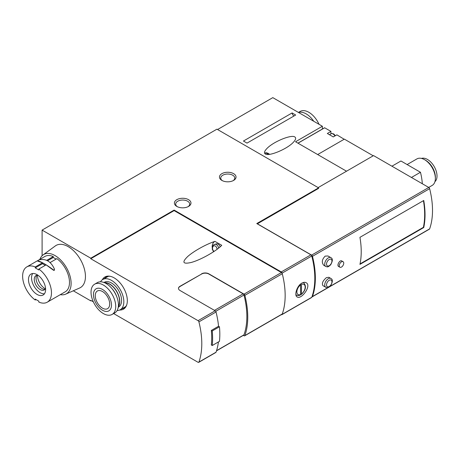 <?xml version="1.0" encoding="UTF-8"?>
<svg xmlns="http://www.w3.org/2000/svg" width="460" height="460" viewBox="0 0 460 460"><rect width="100%" height="100%" fill="white"/><g stroke="black" fill="none" stroke-linecap="round" stroke-linejoin="round"><path stroke-width="0.69" d="M330.878 278.455L328.865 277.294L326.433 277.616C322.834 280.744 321.655 283.417 322.903 285.625L325.778 287.287C327.158 287.477 327.382 288.73 330.683 285.574C332.822 281.744 332.885 279.369 330.878 278.455A5.1 2.944 120 0 0 328.325 278.708A5.1 2.944 120 0 0 324.996 283.199A5.1 2.944 120 0 0 325.778 287.287M311.92 296.855A1.276 0.736 -120 0 0 312.254 296.803L429.41 229.16A1.276 0.736 -120 0 0 429.628 228.884A76.475 44.154 -120 0 0 429.628 188.669A1.276 0.736 -120 0 0 428.777 187.473L373.566 155.601L318.142 187.599M312.254 296.803A1.276 0.736 -120 0 0 312.466 296.527A76.475 44.154 -120 0 0 312.466 256.312A1.276 0.736 -120 0 0 311.615 255.116L428.777 187.473M359.938 264.385L423.746 227.545A76.475 44.154 -120 0 0 423.746 200.491L359.938 237.331A76.475 44.154 -120 0 1 359.938 264.385M330.878 257.64L328.003 255.984L325.214 256.099C321.937 259.394 321.454 262.464 323.765 265.311L325.778 266.472C327.158 266.662 327.382 267.921 330.683 264.764C332.822 260.929 332.885 258.56 330.878 257.64A5.1 2.944 120 0 0 328.325 257.893A5.1 2.944 120 0 0 324.996 262.39A5.1 2.944 120 0 0 325.778 266.472M343.079 261.694L341.791 260.952C339.756 259.555 336.536 265.489 338.606 266.466L339.888 267.208A3.185 1.84 -60 0 1 339.888 263.534A3.185 1.84 -60 0 1 343.079 261.694A3.185 1.84 -60 0 1 343.568 264.247A3.185 1.84 -60 0 1 341.487 267.053A3.185 1.84 -60 0 1 339.888 267.208M301.467 293.974A5.865 3.387 120 0 0 305.164 287.086A5.865 3.387 120 0 0 301.467 284.458L301.467 293.974L301.225 294.532L300.57 294.503M300.57 284.033L300.57 294.498L300.259 295.084C298.408 295.717 297.166 295.728 296.55 295.142A7.136 4.123 120 0 1 295.872 294.561M42.096 230.109L90.764 258.209L174.127 210.076L281.267 271.935A1.276 0.736 60 0 1 282.118 273.119A76.475 44.154 60 0 1 282.118 314.393A1.276 0.736 60 0 1 281.905 314.663L311.558 297.545A1.276 0.736 -120 0 0 311.771 297.281A76.475 44.154 -120 0 0 311.771 256.007A1.276 0.736 -120 0 0 310.92 254.817L256.766 223.554L318.59 187.858L216.936 129.168L42.096 230.109L42.096 255.748M301.869 283.101C296.849 285.804 294.003 295.59 297.148 296.959C301.386 299.972 312.001 285.551 306.124 282.71C304.928 282.072 303.508 282.204 301.869 283.101M201.612 273.815A5.1 2.944 0 0 1 208.823 273.815L244.024 294.141A1.276 0.736 60 0 1 244.875 295.337A76.475 44.154 60 0 1 244.875 335.553A1.276 0.736 60 0 1 244.657 335.829L282.06 314.237A1.276 0.736 -120 0 0 282.279 313.961A76.475 44.154 -120 0 0 282.279 273.746A1.276 0.736 -120 0 0 281.422 272.544L174.127 210.599L90.764 258.727L198.059 320.678L215.182 310.787L179.981 290.467A5.1 2.944 0 0 1 178.492 288.385A5.1 2.944 0 0 1 179.981 286.304L201.612 274.022A5.1 2.944 180 0 1 208.823 274.022L243.133 293.831A1.276 0.736 -120 0 1 243.984 295.027A75.198 43.418 -120 0 1 243.984 334.834A1.276 0.736 -120 0 1 243.771 335.104L216.487 350.853M214.952 241.379L221.749 245.301C216.275 251.183 200.163 260.193 190.923 262.539C182.804 264.305 181.752 262.275 187.783 256.444C193.901 251.028 206.344 244.128 214.952 241.379A7.136 5.048 75 0 0 212.181 247.308M212.244 345.517A77.746 44.884 -120 0 0 212.244 330.947L219.454 326.784A77.746 44.884 -120 0 1 219.454 341.354L212.244 345.517L211.335 344.994A76.475 44.154 -120 0 0 211.335 330.424L218.546 326.261A76.475 44.154 -120 0 0 216.033 311.989A1.276 0.736 -120 0 0 215.182 310.787M113.631 313.559L198.059 362.302A1.276 0.736 -120 0 0 198.697 362.365A1.276 0.736 -120 0 0 198.91 362.089A76.475 44.154 -120 0 0 198.91 321.873A1.276 0.736 -120 0 0 198.059 320.678M198.697 362.365L215.82 352.481A1.276 0.736 -120 0 0 216.033 352.205A76.475 44.154 -120 0 0 218.414 341.952M178.492 288.489A5.1 2.944 180 0 1 179.981 286.511L201.612 274.022M318.59 187.858L318.59 188.381L257.307 223.865M298.005 143.192L324.679 127.794L330.935 131.405L327.33 133.486L333.281 136.919L336.887 134.837L344.166 139.254M324.679 127.794L297.953 143.163M330.935 131.405L330.935 133.86M373.221 155.796L344.367 139.138L317.676 154.548M346.529 171.206L295.521 141.76L322.379 126.253L322.379 129.036M322.379 126.253L272.809 97.635L217.563 129.53M292.106 112.936L243.438 141.036L247.026 143.106L295.694 115.011L292.106 112.936A2.547 1.472 -120 0 0 294.078 115.943M294.825 136.953C291.301 134.332 273.384 141.714 267.013 148.419C264.373 151.133 263.804 152.99 265.316 153.996C268.841 156.618 286.758 149.236 293.129 142.531C295.768 139.817 296.338 137.96 294.825 136.953M119.692 310.023A18.578 10.729 -120 0 0 126.465 305.566A18.578 10.729 -120 0 0 123.481 287.707A18.578 10.729 -120 0 0 109.503 276.19A18.578 10.729 -120 0 0 102.264 279.829M90.764 258.209L90.764 258.727M73.301 290.795L90.764 300.874L91.212 300.616M93.357 301.852L90.764 300.351L90.764 300.874M174.127 210.076L174.127 210.599M281.905 314.663A1.276 0.736 60 0 1 281.353 314.646M188.542 199.669A8.286 4.784 180 0 1 188.542 206.436A8.286 4.784 180 0 1 176.83 206.436A8.286 4.784 180 0 1 176.83 199.669A8.286 4.784 180 0 1 188.542 199.669M233.605 173.656A8.286 4.784 180 0 1 233.605 180.418A8.286 4.784 180 0 1 221.892 180.418A8.286 4.784 180 0 1 221.892 173.656A8.286 4.784 180 0 1 233.605 173.656M257.307 223.761L311.615 255.116M422.315 183.741A50.979 29.434 -120 0 0 420.457 172.264L411.447 177.468M420.457 172.264L400.942 160.994L391.926 166.198M434.93 181.671A13.512 7.803 -120 0 0 434.217 166.583A13.512 7.803 -120 0 0 421.504 158.418M428.697 187.427L432.199 185.403A15.295 8.832 -120 0 0 435.367 178.405L435.367 177.129A13.731 7.929 -120 0 0 425.661 160.31L424.551 159.672A15.295 8.832 -120 0 0 416.904 158.913L407.123 164.565M435.367 178.405A15.295 8.832 -120 0 0 424.551 159.672M219.454 326.784L218.546 326.261M243.323 335.363L244.024 335.766A1.276 0.736 60 0 0 244.657 335.829M360.036 263.913L423.384 227.338L423.746 227.545M423.384 227.338A76.475 44.154 -120 0 0 423.447 200.663M212.244 330.947L211.335 330.424M222.381 180.677A7.009 4.048 180 0 1 220.737 178.077A7.009 4.048 180 0 1 225.066 174.34A7.009 4.048 180 0 1 232.702 175.214A7.009 4.048 180 0 1 234.761 178.077A7.009 4.048 180 0 1 233.117 180.677M177.318 206.695A7.009 4.048 180 0 1 175.68 204.09A7.009 4.048 180 0 1 180.004 200.353A7.009 4.048 180 0 1 187.645 201.233A7.009 4.048 180 0 1 189.698 204.09A7.009 4.048 180 0 1 188.059 206.695M213.515 251.787A7.136 5.048 75 0 1 213.256 251.315M213.618 251.723L212.278 249.251L212.319 246.663L213.595 244.783L216.263 243.875A4.335 3.065 75 0 1 218.178 244.185A4.335 3.065 75 0 1 220.19 246.784M121.986 308.729A17.842 10.304 -120 0 0 124.016 307.999A17.842 10.304 -120 0 0 126.661 305.043M110.061 276.282A17.842 10.304 -120 0 0 106.174 277.098A17.842 10.304 -120 0 0 104.529 278.49M313.754 121.273A17.463 10.08 -120 0 0 306.159 113.867A17.463 10.08 -120 0 0 298.557 112.499M319.01 124.309A17.463 10.08 -120 0 0 308.861 112.309A17.463 10.08 -120 0 0 300.127 111.446L298.431 112.424M102.476 291.508A10.195 5.888 60 0 1 109.141 300.495A10.195 5.888 60 0 1 107.577 308.666A10.195 5.888 60 0 1 97.376 302.778A10.195 5.888 60 0 1 97.376 291.002A10.195 5.888 60 0 1 102.476 291.508M102.476 289.426A12.748 7.36 60 0 1 110.279 309.54A12.748 7.36 60 0 1 94.674 300.529A12.748 7.36 60 0 1 102.476 289.426M100.487 281.813A17.463 10.08 60 0 1 102.758 279.507A17.463 10.08 60 0 1 111.487 280.37A17.463 10.08 60 0 1 122.895 295.757A17.463 10.08 60 0 1 120.221 309.752A17.463 10.08 60 0 1 117.087 310.569M103.971 282.486L104.351 282.267A14.277 8.24 60 0 1 111.487 282.975A14.277 8.24 60 0 1 120.813 295.556A14.277 8.24 60 0 1 118.628 306.992L118.249 307.211M104.46 282.681A14.277 8.24 60 0 1 109.687 284.015A14.277 8.24 60 0 1 118.479 295.027A14.277 8.24 60 0 1 118.323 306.693M104.909 282.883A14.018 8.096 60 0 1 109.687 284.222A14.018 8.096 60 0 1 118.375 306.205M112.165 288.857A14.018 8.096 60 0 1 116.823 296.93M94.645 284.188L97.353 282.63A17.463 10.08 60 0 1 106.082 283.492A17.463 10.08 60 0 1 117.49 298.879A17.463 10.08 60 0 1 114.81 312.875L112.108 314.433A17.463 10.08 60 0 1 94.645 304.353A17.463 10.08 60 0 1 94.645 284.188A17.463 10.08 60 0 1 103.379 285.056A17.463 10.08 60 0 1 114.787 300.443A17.463 10.08 60 0 1 112.108 314.433M36.035 299.558L35.247 300.012L35.247 299.103L38.853 301.185L38.853 302.093A20.395 11.776 60 0 0 47.242 302.197A20.395 11.776 60 0 0 50.686 287.017A20.395 11.776 60 0 0 38.853 269.054L46.126 264.856L53.366 270.152C54.182 270.589 54.521 270.394 54.395 269.56M50.088 262.568L56.873 258.652A20.395 11.776 60 0 1 68.712 276.609A20.395 11.776 60 0 1 65.268 291.789L47.242 302.197M35.247 300.012A20.395 11.776 60 0 1 23.408 282.055A20.395 11.776 60 0 1 26.852 266.875A20.395 11.776 60 0 1 35.247 266.972L42.521 262.775L37.726 261.125L37.662 260.734L37.726 261.125M46.73 260.343L53.268 256.571A20.395 11.776 60 0 0 44.879 256.467L38.847 259.952M42.521 262.775L42.521 263.683L35.247 267.887L35.247 266.972M56.085 259.106L53.268 257.479L47.587 260.757M53.268 257.479L53.268 256.571M38.853 269.054L38.853 269.968L35.247 267.887M42.521 263.683A34.425 19.878 0 0 0 45.293 265.334M45.609 289.478A12.109 6.992 60 0 1 43.102 295.021A12.109 6.992 60 0 1 30.992 288.029A12.109 6.992 60 0 1 30.992 274.051A12.109 6.992 60 0 1 40.325 277.294A12.109 6.992 60 0 1 45.609 289.478M39.905 259.336A22.689 13.098 60 0 1 43.039 254.932A22.689 13.098 60 0 1 60.743 260.072A22.689 13.098 60 0 1 71.116 283.389A22.689 13.098 60 0 1 65.676 294.147A22.689 13.098 60 0 1 60.3 294.659M43.039 254.932L55.315 245.933A24.346 14.053 60 0 1 74.313 251.453A24.346 14.053 60 0 1 85.445 276.471A24.346 14.053 60 0 1 79.609 288.017L65.676 294.147M54.395 269.008C54.556 269.882 54.217 270.158 53.366 269.842C46.477 264.713 41.262 261.7 37.726 260.814L38.749 259.98C45.638 258.261 50.853 261.268 54.395 269.008L54.47 269.911M44.436 293.796A12.109 6.992 60 0 1 34.057 286.264A12.109 6.992 60 0 1 32.723 273.505M45.563 288.397A8.286 4.784 60 0 1 44.252 289.944A8.286 4.784 60 0 1 35.972 285.16A8.286 4.784 60 0 1 35.972 275.592A8.286 4.784 60 0 1 37.961 275.235M45.057 289.248A8.286 4.784 60 0 1 37.772 284.119A8.286 4.784 60 0 1 36.972 275.241M45.356 288.811A10.833 6.256 60 0 1 37.501 275.207M312.466 256.312L429.628 188.669M312.466 296.527L328.193 287.448M329.711 286.568L429.628 228.884M300.57 284.981A5.865 3.387 120 0 0 296.872 291.87A5.865 3.387 120 0 0 300.57 294.498M303.226 282.509L303.686 282.779A7.136 4.123 120 0 0 303.128 282.543M282.118 314.393L311.771 297.281M282.118 273.119L311.771 256.007M244.024 294.141L281.422 272.544M198.91 321.873L216.033 311.989M198.91 362.089L216.033 352.205M334.92 135.97A3.824 2.208 -120 0 0 331.096 133.768L329.458 134.711M281.267 271.935L310.92 254.817M244.875 335.553L282.279 313.961M244.875 295.337L282.279 273.746M214.469 310.379L243.133 293.831M215.74 311.334L243.984 295.027M216.545 350.675L243.984 334.834M214.521 244.34A4.335 3.065 75 0 1 216.436 244.651A4.335 3.065 75 0 1 218.678 248.061M214.078 251.413A3.059 2.162 75 0 1 212.629 247.428A3.059 2.162 75 0 1 215.332 246.025A3.059 2.162 75 0 1 217.005 249.355M264.776 153.531L265 153.306A5.1 1.759 45.1 0 1 267.369 153.72A5.1 1.759 45.1 0 1 268.462 154.456M329.228 259.457A3.824 2.208 120 0 0 326.887 265.489A3.824 2.208 120 0 0 331.568 262.786A3.824 2.208 120 0 0 329.228 259.457M329.228 280.267A3.824 2.208 120 0 0 326.887 286.304A3.824 2.208 120 0 0 331.568 283.601A3.824 2.208 120 0 0 329.228 280.267M53.366 270.152L53.366 269.842M303.686 282.779C306.647 286.287 305.831 290.208 301.231 294.549M297.93 143.146L324.553 127.776M335.392 135.706L333.753 133.952L331.959 133.486L331.096 133.768M269.617 154.336L268.312 153.416C266.42 152.605 265.316 152.565 265 153.306M295.901 294.768L296.55 295.142M120.221 309.752L125.66 306.607M102.758 279.507L108.203 276.368M26.852 266.875L37.743 260.584"/></g></svg>
